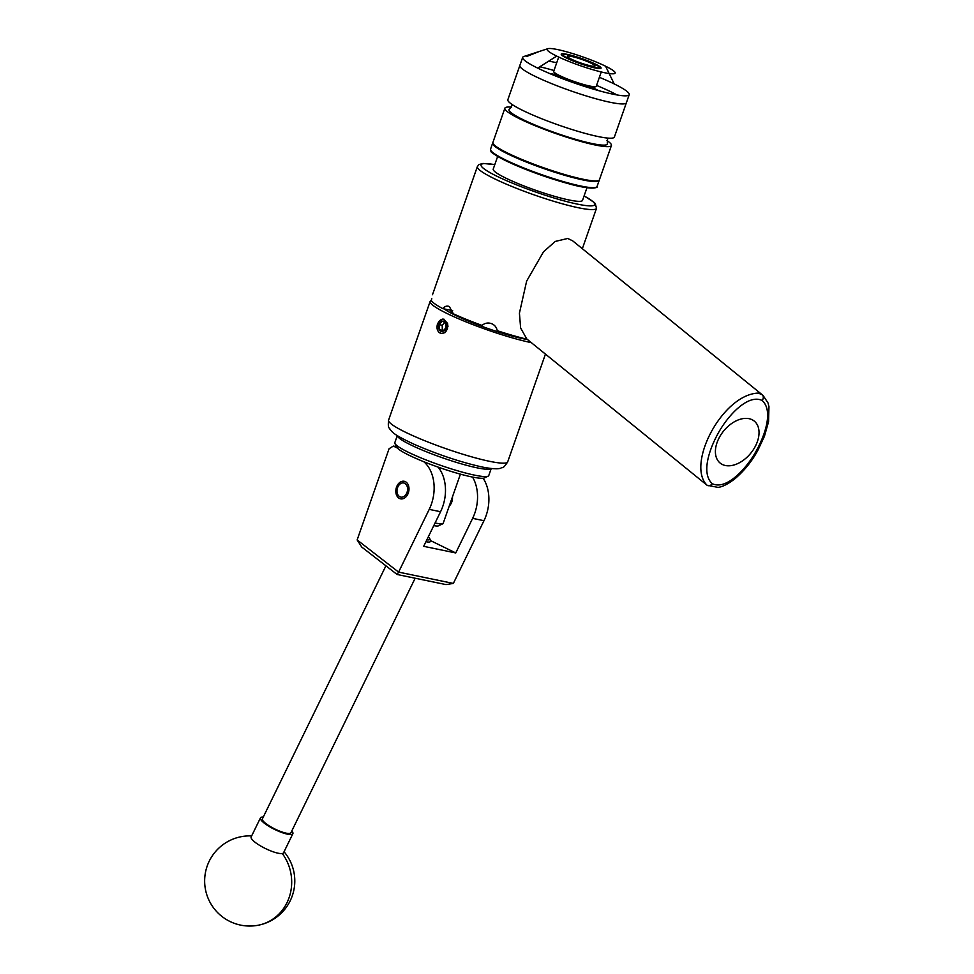<?xml version="1.0" encoding="UTF-8"?>
<svg xmlns="http://www.w3.org/2000/svg" width="974" height="974" viewBox="0 0 974 974"><rect width="100%" height="100%" fill="white"/><g stroke="black" fill="none" stroke-linecap="round" stroke-linejoin="round"><path stroke-width="1.46" d="M405.354 481.667A8.973 6.477 -78.3 0 0 404.222 481.29A8.973 6.477 -78.3 0 0 396.26 487.962A8.973 6.477 -78.3 0 0 399.474 498.469A8.973 6.477 -78.3 0 0 400.594 498.846A8.973 6.477 -78.3 0 0 408.556 492.174A8.973 6.477 -78.3 0 0 405.354 481.667M396.515 446.737L393.35 446.08L389.076 448.734L357.141 539.937L398.597 572.115L429.217 509.378A36.062 26.03 -78.3 0 0 423.787 461.713M397.38 448.052L393.35 446.08M483.104 478.222A36.062 26.03 101.7 0 1 483.968 520.7L453.348 583.426L445.982 584.595L397.1 574.49L361.756 547.071L357.141 539.937M449.221 506.09A9.058 6.538 -78.3 0 0 452.447 496.898M438.117 467.118A36.062 26.03 101.7 0 1 440.565 511.727L423.678 546.317L455.747 552.952L472.633 518.351A36.062 26.03 -78.3 0 0 472.524 477.077M455.747 552.952L430.471 540.57M397.1 574.49L398.597 572.115L453.348 583.426M426.856 539.791A11.932 2.764 26 0 0 429.814 539.146A11.932 2.764 26 0 0 429.741 538.622A11.932 2.764 26 0 0 428.317 536.808M429.741 538.622L430.484 540.607A13.526 3.129 -154 0 1 430.569 541.203A13.526 3.129 -154 0 1 430.508 541.447A13.526 3.129 -154 0 1 425.942 541.678M385.911 565.809L262.408 818.83A15.864 3.665 26 0 0 262.323 819.097A15.864 3.665 26 0 0 275.605 829.349A15.864 3.665 26 0 0 290.922 832.746L415.155 578.227M291.786 830.968A18.031 4.164 -154 0 1 292.87 833.695L283.568 852.749A18.031 4.164 -154 0 1 282.277 853.504A18.031 4.164 -154 0 1 260.776 846.053A18.031 4.164 -154 0 1 251.158 836.934L260.46 817.88A18.031 4.164 -154 0 1 263.272 817.052M292.87 833.695A18.031 4.164 -154 0 1 270.078 826.999A18.031 4.164 -154 0 1 260.46 817.88M491.176 468.506A49.771 6.282 -160.7 0 1 490.896 468.762A49.771 6.282 -160.7 0 1 441.027 457.293A49.771 6.282 -160.7 0 1 397.331 435.646M397.295 435.622L394.823 442.659A49.771 6.282 19.3 0 0 394.945 443.547A49.771 6.282 19.3 0 0 439.724 465.024A49.771 6.282 19.3 0 0 488.12 476.176A49.771 6.282 19.3 0 0 488.339 476.055A49.771 6.282 19.3 0 0 488.765 475.556L491.237 468.518M488.12 476.176L484.492 477.881A46.886 5.917 -160.7 0 1 438.897 467.386A46.886 5.917 -160.7 0 1 396.71 447.151L394.945 443.547M399.924 496.801A7.208 5.211 -78.3 0 0 407.035 492.369A7.208 5.211 -78.3 0 0 404.648 483.287A7.208 5.211 -78.3 0 0 397.538 487.718A7.208 5.211 -78.3 0 0 399.924 496.801M762.167 400.509C747.776 393.496 727.31 416.446 718.24 433.138C708.585 450.512 701.329 473.888 712.286 483.688C726.665 490.677 747.18 467.63 756.177 451.047C765.82 433.698 773.088 410.383 762.167 400.509A4.505 3.421 124.1 0 0 762.204 394.75L572.627 240.809L567.72 238.472L555.204 241.442L543.468 251.864L526.642 281.096L519.422 313.153L520.627 327.994L526.788 338.976L707.112 485.271A4.505 3.421 -56.1 0 0 712.286 483.688M755.544 445.885A27.053 17.532 129.1 0 0 754.253 421.085A27.053 17.532 129.1 0 0 718.885 438.3A27.053 17.532 129.1 0 0 720.163 463.088A27.053 17.532 129.1 0 0 755.544 445.885M547.826 48.7A36.062 4.553 19.3 0 0 556.714 56.102A36.062 4.553 19.3 0 0 604.891 72.782A36.062 4.553 19.3 0 0 605.597 66.22A36.062 4.553 19.3 0 0 557.432 49.54A36.062 4.553 19.3 0 0 557.42 49.54L557.42 49.54A36.062 4.553 19.3 0 0 547.826 48.7L523.781 56.516A56.443 7.122 19.3 0 0 522.685 57.369L519.848 65.465A56.443 7.122 19.3 0 0 534.86 76.216A56.443 7.122 19.3 0 1 519.848 65.465L507.844 99.738A56.443 7.122 19.3 0 0 522.855 110.476A56.443 7.122 19.3 0 0 580.054 131.953A56.443 7.122 19.3 0 0 614.387 137.042L629.216 94.673A56.443 7.122 19.3 0 0 614.204 83.922A56.443 7.122 19.3 0 0 599.387 77.311M534.86 76.216A56.443 7.122 19.3 0 0 592.058 97.68A56.443 7.122 19.3 0 0 626.379 102.769A56.443 7.122 19.3 0 1 592.058 97.68A56.443 7.122 19.3 0 1 534.86 76.216M617.029 94.953A56.443 7.122 19.3 0 0 611.368 92.031A56.443 7.122 19.3 0 0 596.551 85.408A56.443 7.122 19.3 0 1 611.368 92.031A56.443 7.122 19.3 0 1 617.029 94.953M512.446 104.729L509.597 108.978A52.109 6.575 19.3 0 0 522.843 119.534A52.109 6.575 19.3 0 0 578.41 140.134A52.109 6.575 19.3 0 0 607.24 143.178L607.679 138.077M511.594 107.14A56.443 7.122 19.3 0 0 504.897 108.175L492.893 142.447A56.443 7.122 19.3 0 0 507.904 153.198A56.443 7.122 19.3 0 0 565.103 174.663A56.443 7.122 19.3 0 0 599.424 179.752L611.428 145.491A56.443 7.122 19.3 0 0 606.839 140.5M504.897 108.175A56.443 7.122 19.3 0 0 519.909 118.925A56.443 7.122 19.3 0 0 577.107 140.39A56.443 7.122 19.3 0 0 611.428 145.491M598.353 90.558A31.558 3.981 19.3 0 0 594.505 88.537A31.558 3.981 19.3 0 0 592.375 87.526M555.935 74.767A31.558 3.981 19.3 0 0 549.373 73.403M553.999 70.505A56.443 7.122 19.3 0 0 539.803 66.78A56.443 7.122 19.3 0 1 553.999 70.505M594.14 63.846A19.151 2.411 19.3 0 0 574.721 56.553A19.151 2.411 19.3 0 0 563.082 54.824A19.151 2.411 19.3 0 0 568.171 58.477A19.151 2.411 19.3 0 0 587.59 65.757A19.151 2.411 19.3 0 0 599.241 67.486A19.151 2.411 19.3 0 0 594.14 63.846M605.597 66.22L614.204 83.922M556.714 56.102L537.697 68.107A56.443 7.122 19.3 0 0 594.895 89.571A56.443 7.122 19.3 0 0 629.216 94.673M522.685 57.369A56.443 7.122 19.3 0 0 537.697 68.107M538.817 51.622L527.725 55.238A53.107 6.696 19.3 0 0 526.654 56.504L539.097 51.537M556.726 62.726L548.825 61.094M497.665 156.412L493.221 169.099A47.312 5.966 19.3 0 0 505.81 178.108A47.312 5.966 19.3 0 0 553.768 196.103A47.312 5.966 19.3 0 0 582.537 200.376L586.981 187.69M444.144 321.408A5.211 3.762 -78.3 0 0 442.208 321.225A5.211 3.762 -78.3 0 0 439.018 324.598A5.211 3.762 -78.3 0 0 439.25 329.662A5.211 3.762 -78.3 0 0 442.671 331.343A5.211 3.762 -78.3 0 0 445.861 327.958A5.211 3.762 -78.3 0 0 445.629 322.893A5.211 3.762 -78.3 0 0 444.144 321.408M444.387 322.163L442.208 321.225L439.018 324.598L439.25 329.662L442.671 331.343L445.861 327.958L445.629 322.893L444.387 322.163M442.038 319.289A7.208 5.211 -78.3 0 0 437.691 323.952A7.208 5.211 -78.3 0 0 440.078 333.035A7.208 5.211 -78.3 0 0 447.188 328.603A7.208 5.211 -78.3 0 0 447.614 326.887L445.045 332.645L441.332 333.437L438.982 332.28C436.973 330.247 436.51 327.422 437.557 323.794L442.257 319.119L443.925 319.618L447.395 324.33L447.614 326.887M571.227 59.11A14.647 1.851 19.3 0 0 586.08 64.686A14.647 1.851 19.3 0 0 594.98 66.001A14.647 1.851 19.3 0 0 591.084 63.213A14.647 1.851 19.3 0 0 576.243 57.636A14.647 1.851 19.3 0 0 567.331 56.322A14.647 1.851 19.3 0 0 571.227 59.11M555.813 75.558L553.914 74.621A31.338 3.957 -160.7 0 1 555.971 75.108M592.131 87.77A31.338 3.957 -160.7 0 1 594.262 88.78A31.338 3.957 -160.7 0 1 596.977 90.168M550.687 73.963A31.338 3.957 -160.7 0 1 550.98 74.012L551.929 74.487M553.914 74.621L555.363 75.887M595.455 64.114A21.099 2.666 19.3 0 0 568.816 54.702L565.882 54.094A21.099 2.666 19.3 0 0 561.523 53.923A21.099 2.666 19.3 0 0 566.856 58.209A21.099 2.666 19.3 0 0 589.416 66.561A21.099 2.666 19.3 0 0 601.019 67.754A21.099 2.666 19.3 0 0 595.455 64.114M558.711 57.064L553.707 71.333A22.536 2.849 19.3 0 0 553.768 71.735A22.536 2.849 19.3 0 0 559.709 75.631A22.536 2.849 19.3 0 0 581.271 83.825A22.536 2.849 19.3 0 0 595.966 86.516A22.536 2.849 19.3 0 0 596.258 86.236L601.25 71.966M595.966 86.516L594.152 87.368A21.099 2.666 -160.7 0 1 580.394 84.848A21.099 2.666 -160.7 0 1 560.208 77.177A21.099 2.666 -160.7 0 1 554.644 73.537L553.768 71.735M527.506 339.549A51.172 6.453 -160.7 0 1 523.391 338.782A51.172 6.453 -160.7 0 1 444.168 308.928M446.116 331.16L447.492 328.676L443.913 319.18L442.257 319.119M531.305 342.641A63.115 7.962 -160.7 0 1 531.244 342.629A63.115 7.962 -160.7 0 1 465.28 321.578A63.115 7.962 -160.7 0 1 430.143 301.429A63.115 7.962 -160.7 0 1 431.287 300.516A63.115 7.962 19.3 0 0 442.805 308.636C444.789 306.238 446.969 305.544 449.343 306.567L453.36 313.811A63.115 7.962 19.3 0 0 482.057 325.426C484.735 323.112 487.791 322.467 491.237 323.526C494.585 324.817 496.582 327.203 497.215 330.673A63.115 7.962 19.3 0 0 526.264 339.037M443.986 319.204L442.586 319.155M497.471 330.758L497.373 331.671A9.022 8.936 -173.8 0 0 497.446 331.099M450.341 312.715L451.692 310.475L442.805 308.636M480.584 325.864L480.803 325.499A50.124 6.319 -160.7 0 1 462.151 317.938L462.066 318.388M452.654 310.45A9.022 6.501 -78.3 0 0 450.938 313.044M431.762 298.592L431.275 300.564M448.223 306.177L449.343 306.567M435.086 522.941A22.536 2.849 19.3 0 0 442.841 523.756A22.536 2.849 19.3 0 0 443.133 523.476L460.41 474.155M442.841 523.756L438.3 525.899A18.932 2.386 -160.7 0 1 433.771 525.631M447.955 326.631L447.565 323.392L443.925 319.618M443.426 330.843A58.635 7.39 -160.7 0 1 442.318 330.296L439.25 329.662M442.318 330.296L442.208 325.267L439.018 324.598M442.208 325.267L445.276 321.858M472.633 518.351L483.968 520.7M429.217 509.378L440.565 511.727M251.645 835.923A45.084 45.084 0 0 0 205.392 889.116A45.084 45.084 0 0 0 257.879 925.3A45.084 41.858 -100.4 0 0 287.026 902.63A45.084 41.858 -100.4 0 0 282.277 853.504M762.204 394.75L758.198 393.082C722.355 394.531 686.098 464.196 706.929 485.125L706.126 484.541M706.929 485.125A4.505 3.421 -56.1 0 0 707.112 485.271L717.972 487.377C722.44 486.939 728.162 484.017 735.126 478.599C744.331 470.661 751.855 461.335 757.699 450.633L764.444 436.242L768.559 421.705L768.961 406.682L768.036 402.98L762.971 395.31M505.543 159.943A56.443 7.122 19.3 0 0 562.741 181.42A56.443 7.122 19.3 0 0 597.062 186.509C598.864 187.556 591.632 190.405 568.061 183.55C545.099 177.122 524.304 169.5 505.713 160.698C494.962 154.939 490.092 151.822 491.066 151.36L490.531 149.205A56.443 7.122 19.3 0 0 505.543 159.943M595.808 187.398A55.713 7.025 -160.7 0 1 560.342 181.359A55.713 7.025 -160.7 0 1 505.786 160.722M597.062 186.509L599.193 180.433A56.443 7.122 -160.7 0 1 564.859 175.332A56.443 7.122 -160.7 0 1 507.661 153.868A56.443 7.122 -160.7 0 1 492.649 143.129L490.531 149.205M505.64 160.649A55.713 7.025 -160.7 0 1 490.945 150.678M388.577 420.147A63.115 7.962 19.3 0 0 423.702 440.297A63.115 7.962 19.3 0 0 489.666 461.335A63.115 7.962 19.3 0 0 507.697 461.871C502.377 470.065 502.426 466.668 500.928 468.117C499.699 468.567 496.497 469.809 482.215 467.021C460.519 462.139 437.813 454.554 414.108 444.278C392.047 433.99 392.485 432.006 389.953 429.254C389.697 427.196 387.615 429.875 388.577 420.147L430.143 301.429M494.78 164.667A60.23 7.597 19.3 0 0 498.858 177.171A60.23 7.597 19.3 0 0 577.509 204.138A60.23 7.597 19.3 0 0 584.083 195.944M582.342 248.711L596.502 208.302A63.115 7.962 -160.7 0 1 578.471 207.766A63.115 7.962 -160.7 0 1 512.507 186.728A63.115 7.962 -160.7 0 1 477.37 166.578L432.493 294.732M257.879 925.3A45.084 45.084 0 0 0 284.055 851.751M555.655 76.009L556.069 74.852M591.815 88.671L592.229 87.514M596.502 208.302L595.272 203.578L594.14 202.409L584.108 195.884M545.44 354.11L507.697 461.871M494.792 164.606L482.921 163.437L478.977 164.557L477.37 166.578"/></g></svg>
